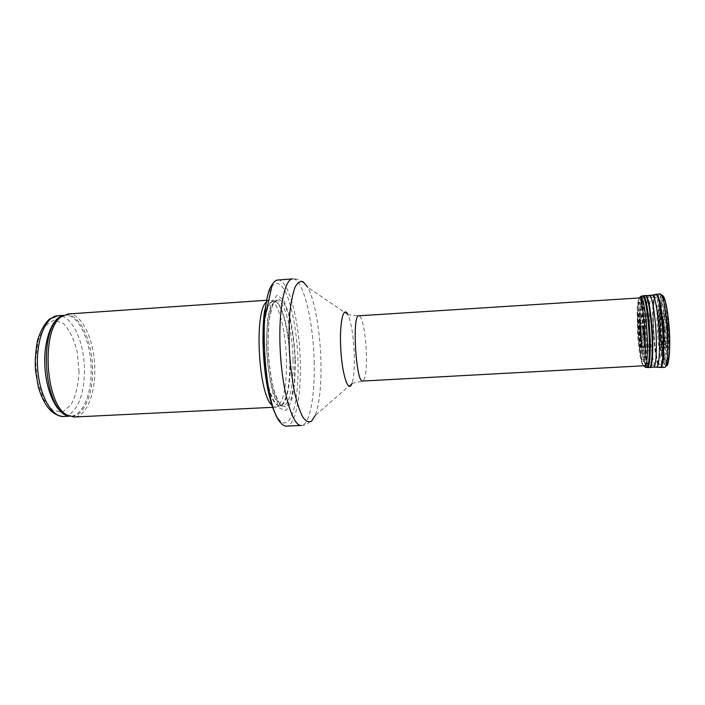<?xml version="1.0" encoding="UTF-8"?>
<svg xmlns="http://www.w3.org/2000/svg" width="705" height="705" viewBox="0 0 705 705"><rect width="100%" height="100%" fill="white"/><g stroke="black" fill="none" stroke-linecap="round" stroke-linejoin="round"><path stroke-width="0.53" stroke-dasharray="3.52 2.64" d="M68.068 313.989C82.335 312.535 95.298 342.242 94.752 371.526C94.778 395.69 85.869 416.699 74.14 417.025M265.882 302.419L269.495 300.066L271.61 300.559C279.198 304.234 286.019 332.963 286.494 360.493C286.75 385.08 283.868 400.387 277.849 406.433L275.814 407.173L271.945 405.252M295.377 360.563L294.646 383.617L291.421 401.427L286.133 410.469L279.691 408.362L273.346 394.721C269.636 380.286 267.327 363.604 266.419 344.692L267.503 319.488L271.46 301.863L277.276 295.201L283.674 300.092L289.42 314.835C292.584 328.592 294.567 343.837 295.377 360.563M277.788 280C288.742 278.757 299.546 321.427 300.286 362.282C301.255 396.148 295.448 425.961 286.406 426.12M640.105 297.484L640.061 297.492C637.646 297.492 636.923 317.647 638.466 337.069C639.964 354.8 641.841 364.503 644.114 366.159L644.159 366.159M644.749 365.719C648.917 361.876 645.339 301.185 640.748 297.854M640.545 331.368L640.519 331.024C639.911 327.235 639.673 327.781 639.805 332.672C640.404 336.637 640.651 336.206 640.545 331.368M663.705 330.31L663.696 330.204C662.832 325.789 663.705 336.056 663.705 330.31M644 329.367C642.167 314.042 640.96 312.773 640.378 325.56L641.127 338.25C642.749 353.787 645.392 346.507 644.009 329.473L644 329.367M667.644 327.587L667.661 327.763C668.428 341.555 667.846 348.261 665.917 347.891C663.141 345.291 661.405 315.972 663.863 313.064C665.335 311.998 666.604 316.836 667.644 327.587M668.023 327.763L668.014 327.728C666.296 306.772 662.065 312.923 663.74 333.016C665.308 353.337 669.715 348.852 668.023 327.763M667.776 328.054C666.26 309.407 662.471 314.765 663.96 332.725C665.361 350.87 669.283 346.798 667.776 328.054M62.022 316.237C74.739 319.867 84.908 346.331 84.459 371.976C83.789 394.73 78.264 409.244 67.883 415.501M67.574 415.633L63.794 416.496M57.854 315.725L61.705 316.14M79.048 371.729L77.25 352.139C74.131 339.695 69.575 330.169 63.565 323.569L53.985 320.14L44.873 325.93L38.202 340.233L35.532 360.273L37.559 381.678L43.816 399.673L52.813 410.425L62.551 412.072L71.082 404.776C75.638 395.972 78.29 384.956 79.048 371.729M63.203 315.488L64.86 315.241C78.925 313.813 91.712 342.894 91.148 371.597C91.165 395.267 82.37 415.835 70.808 416.153L69.143 416.1M63.485 315.338L64.86 315.241L63.018 315.602C77.982 309.31 93.21 340.303 92.514 371.553C92.602 397.673 81.85 419.598 68.931 416.012M262.991 339.22C264.093 311.918 268.191 299.281 275.285 301.299C282.635 304.886 289.27 333.104 289.755 360.167C290.019 384.322 287.243 399.356 281.418 405.26C274.606 408.098 269.054 396.034 264.754 369.05M264.604 367.931L262.974 340.348M290.152 360.14C290.821 384.683 286.433 405.824 279.885 405.895C273.196 406.644 265.459 382.921 263.802 354.139C262.066 325.366 266.957 300.885 273.69 300.85C281.63 299.837 289.667 330.398 290.152 360.14M293.042 359.973C293.721 384.533 289.402 405.675 282.934 405.745C276.325 406.494 268.658 382.744 267.001 353.954C265.256 325.155 270.077 300.674 276.739 300.638C284.582 299.634 292.54 330.222 293.042 359.973M295.051 360.123L294.364 381.872L291.315 398.633L286.336 407.085L280.282 405.023L274.342 392.147C270.879 378.567 268.711 362.916 267.865 345.186L268.869 321.524L272.553 304.93L278.008 298.594L284.018 303.124L289.429 316.968C292.416 329.94 294.293 344.322 295.051 360.123M264.56 310.658C269.16 283.762 275.734 276.783 284.274 289.72C291.764 302.806 297.316 333.016 298.021 362.017C298.638 387.653 295.439 410.98 289.588 419.66C282.952 427.988 276.307 420.506 269.662 397.232M314.139 361.489C315.179 395.435 309.821 425.318 301.308 425.45C306.464 425.406 311.099 422.083 315.205 415.501C319.568 403.577 321.462 385.327 320.907 360.74C320.149 331.086 314.694 299.704 307.636 287.155C302.78 281.101 297.792 278.352 292.663 278.916C302.974 277.717 313.302 320.537 314.139 361.489M352.007 383.379L362.687 381.052C365.525 379.361 366.75 369.975 366.353 352.879C365.789 334.205 362.053 315.205 358.836 315.787L347.962 314.73C351.39 322.908 353.496 336.074 354.28 354.236C354.65 367.675 353.892 377.387 352.007 383.379L315.205 415.501M653.984 336.047C655.518 353.425 657.536 362.916 660.047 364.503C665.969 366.741 661.704 294.346 656.082 297.254C653.394 297.263 652.425 317.021 653.984 336.047M658.911 335.113L660.224 346.834C661.387 353.54 662.612 357.779 663.907 359.55C665.132 359.453 666.058 356.466 666.674 350.588C667.009 343.3 666.886 335.06 666.287 325.869L664.868 313.61C663.634 306.851 662.365 302.833 661.07 301.573C659.889 302.216 659.025 305.521 658.488 311.487L658.911 335.113M643.832 329.164C641.841 312.491 640.528 311.117 639.902 325.058L640.713 338.805C642.431 355.382 645.287 348.261 643.894 329.922L643.832 329.164M667.873 327.164C666.912 317.373 665.687 311.707 664.207 310.174C662.436 310.121 661.704 321.41 662.612 333.615C663.511 343.053 664.7 348.746 666.172 350.685C667.979 351.372 668.842 340.004 667.873 327.199L667.873 327.164M667.891 327.094C666.904 317.083 665.652 311.284 664.136 309.707C662.33 309.636 661.581 321.145 662.506 333.606C663.414 343.256 664.63 349.107 666.137 351.152C667.979 351.918 668.878 340.392 667.899 327.287L667.891 327.094M667.802 326.556C666.798 315.479 665.062 307.53 663.44 306.349C661.352 306.331 660.497 319.726 661.572 334.179C662.506 344.745 664.145 352.791 665.776 354.553C666.807 354.465 667.582 351.989 668.111 347.133L667.802 326.556M668.058 326.089C667.265 317.876 666.234 311.399 664.991 306.649L663.167 303.476C662.048 304.049 661.228 307.098 660.717 312.632L661.087 334.619C661.828 342.427 662.788 348.781 663.987 353.69C665.22 357.162 666.348 357.884 667.362 355.858C668.675 350.738 668.966 338.982 668.067 326.248L668.058 326.089M668.754 325.498C667.846 316.21 666.683 308.896 665.273 303.555C663.837 300.074 662.585 299.74 661.51 302.56C660.162 308.922 659.933 321.683 660.893 335.183C661.722 343.961 662.806 351.108 664.154 356.615C665.546 360.537 666.824 361.348 667.97 359.056C669.45 353.258 669.776 339.925 668.754 325.516L668.754 325.498M668.816 325.419C667.899 315.981 666.718 308.561 665.282 303.132L663.202 299.555C661.916 300.251 660.99 303.776 660.4 310.121L660.832 335.227C661.678 344.137 662.779 351.39 664.145 357.003L666.199 361.286C667.529 361.216 668.534 358.061 669.212 351.83C669.591 344.075 669.459 335.298 668.825 325.498L668.816 325.419M668.992 325.137L668.992 325.102C666.78 297.325 660.982 288.962 660.003 309.9C658.831 329.711 662.832 363.013 666.577 363.295M662.453 296.955C661.008 297.898 660.1 302.586 659.721 311.02C659.316 324.221 660.091 337.351 662.039 350.42C663.414 358.748 664.868 363.295 666.41 364.062M661.748 295.342C660.347 296.699 659.457 301.599 659.078 310.05C658.664 323.921 659.483 337.721 661.519 351.451C662.885 359.797 664.348 364.564 665.899 365.745M660.241 293.87C653.614 292.778 658.126 369.244 664.577 367.384M656.337 294.285C649.922 293.183 654.416 369.279 660.647 367.428M655.941 294.373C649.393 292.372 653.984 370.143 660.25 367.384M652.037 295.183C646.45 296.77 650.548 366.124 656.276 367.041M649.42 295.43L649.261 295.43C643.471 295.175 647.763 368.054 653.491 367.12L653.65 367.102M645.692 295.457C640.034 295.201 644.352 368.433 649.939 367.517M645.295 295.474C639.488 294.329 643.921 369.367 649.543 367.543M643.172 295.721C637.813 296.382 642.008 367.525 647.41 367.552M642.704 295.862L641.55 296.955M641.365 297.475C637.928 306.437 640.942 357.523 645.41 366.027M640.907 296.373C635.126 293.615 639.673 370.592 645.084 367.173L645.798 350.79L644.969 326.424M644.872 326.521L643.348 312.192C642.07 304.366 640.783 299.731 639.505 298.303C638.36 299.079 637.558 302.903 637.1 309.777L637.761 336.946C638.607 346.596 639.682 354.465 640.968 360.572C642.29 364.934 643.471 365.895 644.502 363.436C645.331 358.819 645.71 351.645 645.639 341.916L644.872 326.521M644.643 327.279L644.617 327.023C643.797 317.937 642.775 310.782 641.576 305.529L639.867 302.04C638.845 302.683 638.122 306.049 637.717 312.139L638.289 336.311L641.145 357.364L642.845 361.55C643.912 361.524 644.687 358.537 645.181 352.57L644.643 327.279M644.634 327.376L643.295 314.712C642.176 307.873 641.057 303.811 639.937 302.507C638.933 303.132 638.219 306.437 637.813 312.43L638.386 336.232L639.602 348.094C640.651 354.897 641.735 359.224 642.863 361.083C643.912 361.057 644.678 358.114 645.163 352.253L644.634 327.376M644.811 328.028L644.775 327.631C643.753 315.708 642.105 307.142 640.642 305.864C639.743 306.375 639.109 309.275 638.739 314.553L639.232 335.642C640.175 346.983 641.726 355.673 643.207 357.682C644.141 357.673 644.819 355.082 645.251 349.927L644.811 328.028M644.626 328.609L644.59 328.089C643.683 317.532 642.22 309.909 640.915 308.719C639.232 308.623 638.659 321.33 639.638 335.148C640.484 345.265 641.867 353.02 643.189 354.826C644.017 354.826 644.626 352.544 645.013 347.988L644.626 328.609M644.035 329.305L643.991 328.671C643.127 319.215 642.088 313.707 640.871 312.148C639.444 311.989 638.941 322.767 639.77 334.584C640.695 346.287 642.59 354.033 643.744 350.429C644.529 346.199 644.626 339.158 644.035 329.305M643.982 329.402L643.929 328.742C643.092 319.524 642.079 314.148 640.898 312.623C639.497 312.447 639.003 322.961 639.814 334.505C640.598 343.441 641.576 348.931 642.757 350.967C644.194 351.883 644.811 341.502 643.982 329.402M643.868 329.773L643.815 329.041C642.105 307.089 638.466 313.108 640.087 334.179C641.603 355.461 645.454 351.98 643.868 329.773M643.401 329.808C642.211 314.642 639.682 319.03 640.854 333.738C641.964 348.587 644.582 345.159 643.401 329.905L643.401 329.808M667.6 328.16C666.163 310.535 662.577 315.611 663.995 332.619C665.326 349.795 669.027 345.899 667.6 328.186L667.6 328.16M642.563 330.213L641.999 325.463C638.941 311.716 641.33 352.165 642.749 338.153L642.563 330.213M641.215 330.698L640.871 327.807C638.924 318.968 640.457 344.965 641.347 335.959L641.215 330.698M641.057 330.768C640.14 324.829 639.77 325.543 639.946 332.919C640.845 339.008 641.224 338.391 641.074 331.059L641.057 330.768M663.828 330.231L663.802 329.949C662.682 324.67 663.846 337.572 663.828 330.231M664.515 329.676L664.498 329.517C663.476 323.436 663.017 324.097 663.123 331.482C664.136 337.651 664.595 337.052 664.515 329.676M665.405 329.182L664.718 324.15C661.766 313.716 663.758 347.494 665.458 336.787L665.405 329.182M666.842 328.592L665.864 321.542C661.722 307.019 664.498 354.157 666.904 339.237L666.842 328.592M667.009 328.512L667.009 328.424C665.758 313.205 662.665 317.62 663.899 332.381C665.053 347.274 668.243 343.811 667.009 328.512M69.434 416.214L70.808 416.153L68.94 416.012M272.632 407.323L275.814 407.173M266.323 300.277L269.495 300.066M277.849 406.433L281.418 405.26L279.885 405.895L282.934 405.745C282.15 406.283 280.572 404.82 278.193 401.356C276.448 398.166 274.457 392.244 272.218 383.59C270.35 374.214 269.019 364.018 268.226 352.993C267.812 341.978 268.015 331.808 268.843 322.476C270.218 313.672 271.399 308.156 272.394 305.926C273.813 302.621 275.258 300.859 276.739 300.638L273.69 300.85L275.285 301.299L271.61 300.559M347.962 314.73L307.636 287.155M644.74 366.098L660.047 364.503C661.828 363.648 662.612 362.687 662.409 361.621C662.726 359.814 660.268 353.628 658.743 335.236C657.941 324.45 658.012 312.394 658.32 308.64L658.761 299.828C658.831 298.753 657.941 297.898 656.082 297.254L640.695 297.484M641.127 338.25L640.713 338.805L639.902 325.058L640.378 325.56M660.453 293.897L659.078 310.05L659.721 311.02C659.404 324.212 660.18 337.351 662.039 350.42L661.519 351.451L664.78 367.331M665.917 347.891C665.714 344.666 664.877 346.745 663.502 330.724L663.863 313.064M641.999 325.463L642.916 330.072L642.749 338.153L641.347 335.959L640.871 327.807L641.999 325.463M664.718 324.15L665.458 336.787L666.904 339.237L666.992 328.521L665.864 321.542L664.718 324.15"/><path stroke-width="1.06" d="M272.632 407.323L74.14 417.025L67.054 415.025C45.261 404.661 40.837 329.658 61.264 316.801L68.068 313.989L266.323 300.277M271.945 405.252C258.709 394.853 253.95 314.307 265.882 302.419M286.406 426.12C284.468 426.208 282.493 424.992 280.458 422.471C263.987 406.089 257.88 302.533 272.315 284.326C274.033 281.577 275.858 280.141 277.788 280L292.663 278.916C284.159 278.827 277.937 312.65 280.379 353.161C282.714 393.672 292.875 426.534 301.308 425.45L286.406 426.12M640.748 297.854L358.836 315.787C351.865 314.183 355.954 383.467 362.687 381.052L644.749 365.719M57.854 315.725L49.332 319.154C44.265 324.106 40.326 331.244 37.515 340.568C35.532 351.293 34.862 361.26 35.488 370.46L38.299 386.772C43.886 405.957 52.381 415.862 63.794 416.496C51.773 417.483 39.136 395.02 37.585 367.481C35.884 339.951 45.799 316.157 57.854 315.725L63.485 315.338M69.143 416.1C57.748 415.183 46.398 393.223 44.908 367.049C43.305 340.885 52.003 317.743 63.203 315.488M68.931 416.012L65.107 414.364C43.578 404.124 39.224 330.389 59.405 317.691L61.264 316.801M264.754 369.05L264.604 367.931M262.974 340.348L262.991 339.22M269.662 397.232C263.414 373.315 261.167 335.148 264.56 310.658M315.205 415.501L311.522 421.255C308.737 422.7 305.82 421.29 302.762 417.025C299.731 411.086 296.955 402.67 294.434 391.777C292.178 379.748 290.531 366.697 289.491 352.623C288.874 338.523 288.971 325.366 289.799 313.152C291.024 302.04 292.786 293.359 295.095 287.111C297.633 282.511 300.365 280.775 303.3 281.877L307.636 287.155M352.007 383.379C348.614 393.848 342.304 375.941 340.806 349.601C339.193 323.251 343.361 304.736 347.962 314.73M666.577 363.295C669.336 364.353 670.666 344.912 668.992 325.137M666.41 364.062C669.292 365.666 670.737 345.609 668.992 325.049L668.983 324.979C667.238 306.56 665.062 297.219 662.453 296.955M665.899 365.745C669.045 368.424 670.702 347.01 668.807 324.758L668.807 324.705C666.895 304.683 664.542 294.901 661.748 295.342M664.78 367.331L664.577 367.384C667.503 367.781 668.834 346.278 667.009 324.582C665.22 305.371 662.964 295.131 660.241 293.87L660.453 293.897M664.577 367.384L660.647 367.428C663.476 367.816 664.727 346.437 662.92 324.855L662.92 324.855C661.167 305.741 658.972 295.554 656.337 294.285L652.037 295.183M660.647 367.428L660.25 367.384C663.008 367.34 664.18 346.164 662.409 324.899L662.409 324.89C660.691 306.12 658.54 295.95 655.941 294.373M656.276 367.041L656.672 367.067C659.316 367.005 660.418 346.164 658.682 325.225L658.682 325.199C657.007 306.71 654.927 296.682 652.433 295.113L649.42 295.43M645.692 295.457C648.115 296.4 650.186 306.437 651.905 325.587L651.905 325.613C653.667 347.16 652.566 368.371 649.939 367.517L653.491 367.12C656.17 367.957 657.333 346.86 655.562 325.437L655.562 325.402C653.835 306.358 651.737 296.364 649.261 295.43L643.172 295.721M649.939 367.517L649.543 367.543C652.099 367.931 653.13 346.895 651.394 325.639L651.394 325.622C649.71 306.798 647.683 296.752 645.295 295.474M647.41 367.552L647.595 367.569C650.107 367.948 651.094 346.975 649.375 325.781L649.375 325.754C647.71 306.983 645.701 296.955 643.357 295.686L640.907 296.373C643.127 298.171 645.022 308.05 646.591 326.001L646.6 326.045C648.239 346.428 647.401 366.776 645.084 367.173L646.934 367.464C649.323 367.067 650.195 346.472 648.521 325.851L648.521 325.825C646.926 307.662 644.987 297.677 642.704 295.862M641.55 296.955L641.365 297.475M645.41 366.027L646.934 367.464L649.543 367.543M63.794 416.496L69.434 416.214M67.054 415.025L68.94 416.012M280.458 422.471C274.703 415.404 270.165 402.529 266.851 383.837L263.282 350.491L263.3 325.014L272.315 284.326M640.695 297.484L640.193 297.492M644.74 366.098L644.247 366.142M660.241 293.87L656.337 294.285M660.25 367.384L653.65 367.102M644.969 326.424L640.907 296.373"/></g></svg>
